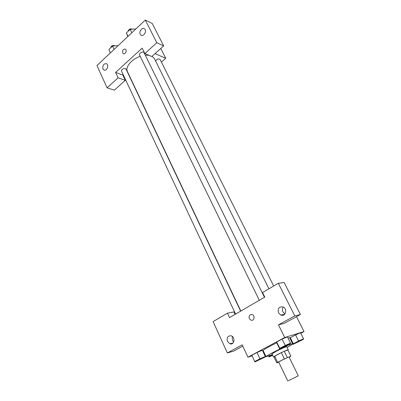 <?xml version="1.0" encoding="UTF-8"?>
<svg xmlns="http://www.w3.org/2000/svg" width="401" height="401" viewBox="0 0 401 401"><rect width="100%" height="100%" fill="white"/><g stroke="black" fill="none" stroke-linecap="round" stroke-linejoin="round"><path stroke-width="0.6" d="M288.394 380.689L298.284 375.847L288.394 380.689M287.778 380.95L278.69 362.088C278.269 361.908 289.201 356.599 289.081 357.045L298.284 375.847M289.171 357.231L290.915 356.193L284.399 358.91L277.667 362.384L276.84 362.95L278.755 362.223M284.399 358.91L281.357 352.649L274.665 356.148L277.667 362.384M274.665 356.148L273.863 356.745L276.84 362.95M281.357 352.649L284.269 351.301L287.317 357.547M290.915 356.193L287.888 350.028L284.269 351.301M287.933 350.123L288.274 349.787C288.344 349.376 281.863 352.248 277.276 354.664L273.943 356.915M273.487 356.97L272.008 353.888L275.773 351.552C280.339 349.126 286.825 346.279 286.765 346.72L288.274 349.787M272.334 354.569L266.094 356.74C264.805 356.043 292.915 342.394 292.665 343.837C292.655 344.208 290.8 345.396 287.101 347.401M266.094 356.74L263.171 350.599C263.738 349.567 268.254 346.975 276.715 342.82M287.963 338.008L289.647 337.742L292.665 343.837M262.334 350.253L257.021 352.499L251.843 355.271L254.921 361.933L265.327 356.915L265.287 356.464L259.983 358.78L254.77 361.532L254.921 361.933M287.382 336.835L282.103 339.081L276.68 341.983L282.103 339.081L287.387 336.83L290.509 343.161L285.226 345.451L279.773 348.334L279.657 348.885L290.284 343.767L290.509 343.161M300.795 333.296L304.038 331.577L284.705 337.522L247.938 357.206L252.069 355.832M263.226 352.133L263.808 351.938M303.577 338.82L300.544 332.78L295.562 334.91L290.309 337.702L290.088 338.339L293.071 344.339L303.231 339.441L303.577 338.82L298.6 340.99L293.316 343.767L293.071 344.339M247.938 357.206L242.184 344.82L227.352 352.975L213.121 321.602L227.472 313.166L229.537 317.617L264.79 297.086L262.555 292.55L278.319 283.281L284.149 282.53L300.429 314.509L284.329 323.336L278.474 324.865L284.705 337.522M296.494 316.665L304.038 331.577M281.577 315.286L281.312 314.97M283.301 307.096C282.274 308.539 282.149 310.143 282.931 311.903L284.941 313.938M278.525 312.885L280.845 315.081C285.557 317.166 287.813 308.71 283.006 306.955C279.006 306.539 277.512 308.514 278.525 312.885M300.429 314.509L294.795 315.893L278.474 324.865M278.319 283.281L294.795 315.893M230.605 343.948L230.48 343.667M227.472 313.166L233.928 311.923L235.086 314.384M242.785 346.113L233.843 351.015L227.352 352.975M231.537 343.873L231.176 343.477M232.259 336.379L232.354 340.188L233.718 341.908M227.472 341.512L229.948 343.817C234.344 345.376 235.618 337.02 231.171 335.802C227.778 335.672 226.545 337.577 227.472 341.512M250.299 314.685L252.204 314.544C255.412 315.592 254.129 321.442 250.976 320.148C248.665 318.489 248.44 316.67 250.299 314.685C248.445 316.67 248.665 318.489 250.976 320.148C254.129 321.442 255.417 315.592 252.204 314.544L250.304 314.685M240.821 311.046L127.413 71.589C124.977 67.167 131.573 59.153 140.235 56.346M145.297 55.218L148.841 55.253M152.104 56.265L154.34 58.511L268.941 288.795M259.317 300.274L139.518 54.872C138.591 53.263 143.327 50.922 144.029 52.641L264.459 297.281M235.593 314.088L121.533 71.157C120.666 69.594 125.373 67.418 126.019 69.082L240.63 311.156M155.643 61.127C156.866 59.077 158.335 58.496 160.049 59.388L273.693 286.003M115.583 72.441L142.165 48.12L144.851 53.569L156.791 42.742L145.327 20.05L96.962 65.553L107.067 87.829L118.089 77.834L115.583 72.441L123.453 75.243M161.408 62.1L165.738 58.275L155.017 53.654M122.686 52.857C122.36 50.11 123.277 48.877 125.448 49.168C127.423 50.411 125.092 54.947 123.222 53.503L122.686 52.857L123.222 53.508C125.092 54.947 127.423 50.411 125.448 49.168C123.282 48.877 122.36 50.11 122.686 52.857M140.245 34.2C138.721 31.494 142.245 26.952 144.44 28.827C147.292 30.757 143.623 37.268 140.946 35.057L140.245 34.2M102.942 68.937C102.486 65.157 103.719 63.438 106.646 63.774C109.418 65.408 106.39 71.834 103.759 69.919L102.942 68.937M122.786 75.007L125.282 80.325L114.345 90.14L107.067 87.829M125.282 80.325L118.089 77.834M144.851 53.569L151.834 56.511L163.673 45.889L152.27 23.499L145.327 20.05M163.673 45.889L156.791 42.742M160.781 48.481L165.738 58.275M117.714 46.03L117.528 45.634L112.526 46.07L108.861 49.539L110.405 52.907M112.526 46.07L114.105 49.423M108.861 49.539L110.425 52.887M110.621 47.874C111.368 45.684 112.831 45.012 115.007 45.854M135.398 29.393L135.202 28.997L130.185 29.363L126.38 32.962L127.809 36.531M130.185 29.363L131.839 32.737M126.38 32.962L128.019 36.336M128.074 31.363C128.806 29.153 130.27 28.431 132.455 29.198M272.419 354.745L269.076 356.504L269.076 356.94L272.71 355.346M271.522 355.567L272.505 354.92M268.84 356.013L269.076 356.504M268.665 356.078L269.076 356.94M272.635 355.196L271.522 355.582L272.515 354.945M295.687 342.885L300.925 340.324M293.316 343.767L290.309 337.702L295.562 334.91L298.6 340.99M290.309 337.702L290.093 338.334M295.978 342.845L300.94 340.334L295.978 342.845M257.387 360.509L262.78 357.938M262.324 350.228L265.287 356.464M254.77 361.532L251.843 355.271L257.021 352.499L259.983 358.78M251.843 355.271L252.023 355.737M282.309 347.371L282.309 347.371C282.058 347.211 287.828 344.404 287.803 344.7L282.324 347.396C282.073 347.236 287.843 344.429 287.818 344.725M282.103 339.081L285.226 345.451M279.657 348.885L276.605 342.594L276.68 341.983L279.773 348.334M280.845 315.081L284.745 314.173M229.948 343.817L233.066 342.95M140.946 35.057L141.688 35.398M103.759 69.919L104.561 70.205"/></g></svg>
